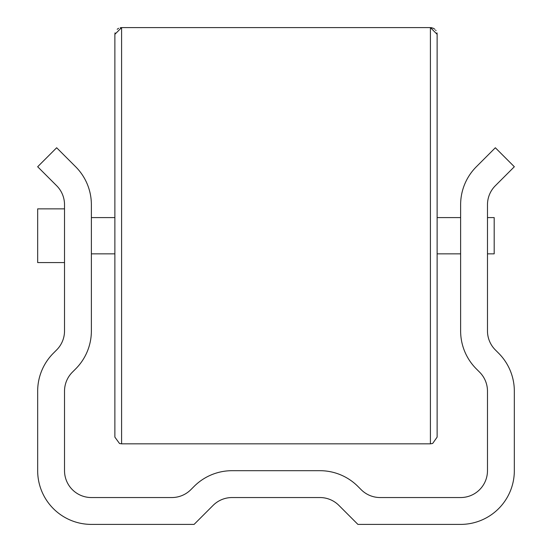 <?xml version="1.0" encoding="UTF-8"?>
<svg xmlns="http://www.w3.org/2000/svg" width="552" height="552" viewBox="0 0 552 552"><rect width="100%" height="100%" fill="white"/><g stroke="black" fill="none" stroke-linecap="round" stroke-linejoin="round"><path stroke-width="0.83" d="M64.522 262.573L37.667 262.573L37.667 208.863L64.522 208.863M487.478 217.591L494.192 217.591L494.192 253.844L487.478 253.844M194.09 524.4L91.377 524.4A53.71 53.71 0 0 1 37.667 470.69L37.667 391.161A53.71 53.71 0 0 1 53.399 353.183L56.656 349.92A26.855 26.855 0 0 0 64.522 330.931L64.522 204.723A26.855 26.855 0 0 0 56.656 185.734L37.667 166.745L56.656 147.757L75.645 166.745A53.71 53.71 0 0 1 91.377 204.723L91.377 330.931A53.71 53.71 0 0 1 75.645 368.908L72.388 372.172A26.855 26.855 0 0 0 64.522 391.161L64.522 470.69A26.855 26.855 0 0 0 91.377 497.545L171.844 497.545A26.855 26.855 0 0 0 190.833 489.679L194.09 486.422A53.71 53.71 0 0 1 232.068 470.69L319.932 470.69A53.71 53.71 0 0 1 357.91 486.422L361.167 489.679A26.855 26.855 0 0 0 380.156 497.545L460.623 497.545A26.855 26.855 0 0 0 487.478 470.69L487.478 391.161A26.855 26.855 0 0 0 479.612 372.172L476.355 368.908A53.71 53.71 0 0 1 460.623 330.931L460.623 204.723A53.71 53.71 0 0 1 476.355 166.745L495.344 147.757L514.333 166.745L495.344 185.734A26.855 26.855 0 0 0 487.478 204.723L487.478 330.931A26.855 26.855 0 0 0 495.344 349.92L498.601 353.183A53.71 53.71 0 0 1 514.333 391.161L514.333 470.69A53.71 53.71 0 0 1 460.623 524.4L357.91 524.4L338.921 505.411A26.855 26.855 0 0 0 319.932 497.545L232.068 497.545A26.855 26.855 0 0 0 213.079 505.411L194.09 524.4M431.912 27.772L430.408 27.6L433.354 28.276L430.408 27.6L437.122 34.314L430.408 27.6L121.592 27.6L121.592 443.836L430.408 443.836L430.408 27.6L437.122 34.314L437.122 276M114.878 47.741L114.878 235.718L114.878 34.314L121.592 27.6L114.878 34.314L121.592 27.6L114.878 34.314L121.592 27.6L120.253 27.738M437.122 195.436L437.122 437.122L432.685 443.442L430.408 443.836M121.592 443.836L119.515 443.511L114.878 437.122L114.878 235.718L114.878 423.694M460.623 217.591L437.122 217.591M114.878 217.591L91.377 217.591M460.623 253.844L437.122 253.844M114.878 253.844L91.377 253.844M435.68 30.16L436.025 30.629L435.68 30.16M437.08 33.575L437.122 34.314L437.08 33.575M433.506 28.359L434.831 29.263M436.963 32.858L437.122 34.314M118.666 28.269L117.169 29.263M115.037 32.858L114.878 34.314"/></g></svg>
